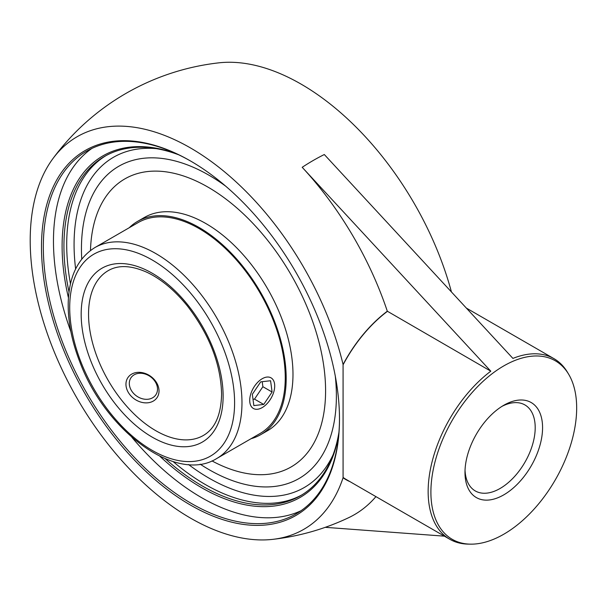 <?xml version="1.0" encoding="UTF-8"?>
<svg xmlns="http://www.w3.org/2000/svg" width="607" height="607" viewBox="0 0 607 607"><rect width="100%" height="100%" fill="white"/><g stroke="black" fill="none" stroke-linecap="round" stroke-linejoin="round"><path stroke-width="0.91" d="M339.488 418.511A209.415 120.907 60 0 1 296.117 513.848A209.415 120.907 60 0 1 191.41 503.476A209.415 120.907 60 0 1 54.6 318.941A209.415 120.907 60 0 1 86.702 151.135A209.415 120.907 60 0 1 190.947 161.242M190.484 505.077A210.72 121.658 -120 0 0 339.488 419.05A210.72 121.658 -120 0 0 190.492 160.976A210.72 121.658 -120 0 0 41.488 246.996A210.72 121.658 -120 0 0 190.484 505.077M131.871 437.29A209.415 120.907 -120 0 0 201.547 497.626A209.415 120.907 -120 0 0 301.057 510.715M91.892 148.419A209.415 120.907 -120 0 0 70.882 331.65M387.312 311.429A104.252 60.192 -60 0 0 343.076 364.822L343.076 364.496A226.669 130.869 -120 0 0 208.725 159.679A226.669 130.869 -120 0 0 52.93 158.609A226.669 130.869 -120 0 0 77.15 398.458A226.669 130.869 -120 0 0 272.755 539.357A226.669 130.869 -120 0 0 343.076 477.755L343.076 364.488A104.518 60.343 120 0 1 387.312 311.209A239.264 138.138 -120 0 0 302.195 167.297L490.805 371.18L387.312 311.209M176.629 153.829A197.207 113.858 -120 0 0 68.447 297.817M159.952 456.32A197.207 113.858 -120 0 0 338.744 434.627M338.941 432.305A195.902 113.107 60 0 1 300.419 495.767A195.902 113.107 60 0 1 165.279 458.725M69.023 292.005A195.902 113.107 60 0 1 104.518 156.447A195.902 113.107 60 0 1 178.731 154.815M336.384 395.976A180.264 104.078 -120 0 0 335.284 376.044A180.264 104.078 -120 0 1 336.384 395.976A180.264 104.078 -120 0 1 278.712 485.843A180.264 104.078 -120 0 1 200.151 464.158A180.264 104.078 -120 0 0 278.659 485.85A180.264 104.078 -120 0 0 336.384 395.976M225.629 186.114A180.264 104.078 -120 0 0 102.257 180.203A180.264 104.078 -120 0 0 81.748 259.09A180.264 104.078 -120 0 1 102.257 180.211A187.654 187.654 0 0 0 102.257 180.211A180.264 104.078 -120 0 1 225.629 186.114M501.89 406.409A49.653 28.666 -60 0 1 524.918 404.937A49.653 28.666 -60 0 1 532.529 444.726A49.653 28.666 -60 0 1 500.092 488.476A49.653 28.666 -60 0 1 475.273 490.934A49.653 28.666 -60 0 1 465.038 470.25M503.78 494.857A54.865 31.678 120 0 0 542.575 427.669A54.865 31.678 120 0 0 503.78 405.271A54.865 31.678 120 0 0 464.985 472.458A54.865 31.678 120 0 0 503.78 494.857M503.78 365.907A103.069 59.509 120 0 0 432.935 471.222A103.069 59.509 120 0 0 470.539 544.153A103.069 59.509 120 0 0 508.962 531.019A103.069 59.509 120 0 0 568.645 374.231A103.069 59.509 120 0 0 503.78 365.907M302.195 167.297A219.969 127 120 0 1 324.313 154.527L512.915 358.411A104.252 60.192 -60 0 1 553.986 358.669A104.252 60.192 -60 0 1 567.462 372.258L568.645 374.231M470.539 544.153L468.24 544.115A104.252 60.192 -60 0 1 449.734 539.236A104.252 60.192 -60 0 1 431.827 462.822A104.252 60.192 -60 0 1 490.805 371.18M325.253 527.324L444.4 536.163M52.93 158.609A239.78 239.78 0 0 1 218.793 62.847A226.669 130.869 60 0 1 451.403 291.823M272.755 539.357A239.78 239.78 0 0 0 348.691 517.672A239.264 138.138 -120 0 0 375.923 496.625M449.734 539.236L346.24 479.484A104.252 60.192 -60 0 1 343.076 477.428L343.076 477.755A104.518 60.343 120 0 0 349.966 481.639M216.745 458.513L260.024 433.527A121.81 70.329 -120 0 0 285.252 377.766A121.81 70.329 -120 0 0 232.079 255.183A121.81 70.329 -120 0 0 138.214 222.549L94.935 247.542C78.06 258.058 69.16 276.215 68.234 302.013C67.772 320.853 71.618 340.785 79.783 361.818C105.413 430.94 176.387 483.946 216.745 458.513A121.81 70.329 -120 0 0 241.973 402.752A121.81 70.329 -120 0 0 188.8 280.176A121.81 70.329 -120 0 0 94.935 247.542M251.017 438.724A123.13 71.087 -120 0 0 260.684 434.673A123.13 71.087 -120 0 0 286.185 378.305A123.13 71.087 -120 0 0 232.435 254.394A123.13 71.087 -120 0 0 137.554 221.403A123.13 71.087 -120 0 0 129.215 227.754M211.964 460.903A166.295 96.012 -120 0 0 291.148 466.927A166.295 96.012 -120 0 0 325.587 390.802A166.295 96.012 -120 0 0 252.998 223.452A166.295 96.012 -120 0 0 124.852 178.898A166.295 96.012 -120 0 0 90.481 250.486M260.684 434.673L267.482 430.75A123.13 71.087 -120 0 0 292.984 374.382A123.13 71.087 -120 0 0 239.241 250.471A123.13 71.087 -120 0 0 144.352 217.481L137.554 221.403M252.383 407.752A17.679 10.205 -60 0 1 253.916 387.152A17.679 10.205 -60 0 1 271.048 377.85A17.679 10.205 -60 0 1 271.048 398.26A17.679 10.205 -60 0 1 253.369 408.465A17.679 10.205 -60 0 1 252.383 407.752M260.699 381.871L270.578 380.733L272.088 392.023L263.726 404.444L253.847 405.582L252.33 394.292L260.699 381.871M253.005 399.3L254.508 399.125L262.877 386.705L262.201 381.697M263.726 404.444L254.508 399.125M272.088 392.023L262.877 386.705M144.58 373.866A15.069 11.882 -144.9 0 1 154.99 395.893A15.069 11.882 -144.9 0 1 130.657 389.117A15.069 11.882 -144.9 0 1 144.58 373.866M143.859 373.032A17.679 13.938 35.1 0 0 128.024 377.44A17.679 13.938 35.1 0 0 134.473 399.011A17.679 13.938 35.1 0 0 156.947 397.767A17.679 13.938 35.1 0 0 143.859 373.032M105.906 155.665A195.902 113.107 -120 0 0 70.48 283.826M173.094 461.548A195.902 113.107 -120 0 0 301.793 494.955M333.099 454.742A190.689 110.095 60 0 1 188.527 464.522M75.625 268.969A190.689 110.095 60 0 1 156.386 148.654M203.421 435.439A95.162 54.941 60 0 1 108.258 380.498A95.162 54.941 60 0 1 108.258 270.616C118.433 264.713 131.438 265.327 147.266 272.444C161.462 279.273 174.892 290.51 187.548 306.163C209.43 334.768 220.781 364.048 221.601 394.004C221.115 414.869 215.053 428.679 203.421 435.439M234.598 402.752A116.597 67.316 60 0 1 110.929 413.799A116.597 67.316 60 0 1 110.929 248.908A116.597 67.316 60 0 1 234.598 402.752M223.126 396.136A100.375 57.953 -120 0 0 116.665 263.688A100.375 57.953 -120 0 0 116.665 405.643A100.375 57.953 -120 0 0 223.126 396.136M553.986 358.669L466.517 308.174M125.786 178.359L124.852 178.898M292.081 466.388L291.148 466.927"/></g></svg>
